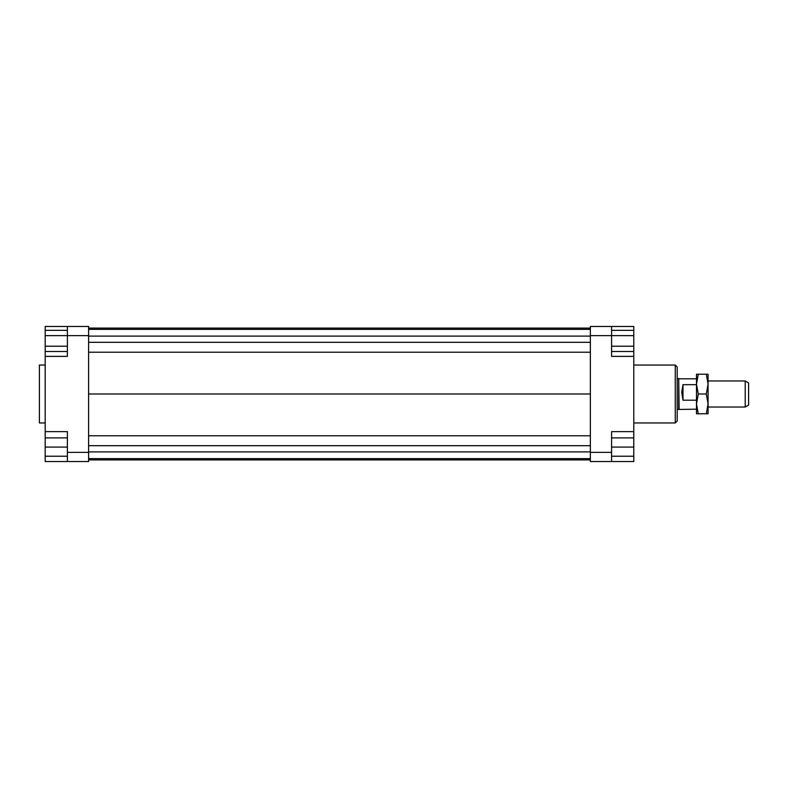 <?xml version="1.0" encoding="UTF-8"?>
<svg xmlns="http://www.w3.org/2000/svg" width="788" height="788" viewBox="0 0 788 788"><rect width="100%" height="100%" fill="white"/><g stroke="black" fill="none" stroke-linecap="round" stroke-linejoin="round"><path stroke-width="1.18" d="M696.494 409.199L678.714 409.435L678.714 378.565L677.197 378.565M679.128 409.199L678.714 378.565M696.494 400.196L682.989 400.196L681.738 392.168L682.989 384.662L696.494 384.662M745.221 407.022L748.6 405.081L748.6 382.919L745.221 380.978L745.221 407.022L708.077 407.022M682.989 400.196L682.989 384.662M45.192 365.051L39.4 365.051L39.4 422.949L45.192 422.949M675.267 365.051L675.267 422.949L677.197 421.019L677.197 366.981L675.267 365.051L633.779 365.051M611.587 452.381L611.587 431.627L633.779 431.627L633.779 461.541L611.587 461.541L611.587 452.381L590.36 452.381L590.36 461.541L611.587 461.541M633.779 431.627L633.779 356.373L611.587 356.373L611.587 326.459L590.36 326.459L590.36 452.381M590.36 335.619L633.779 335.639L633.779 346.228L611.587 346.228M633.779 356.373L633.779 351.517L611.587 351.517M611.587 326.459L633.779 326.459L633.779 330.349L611.587 330.349M67.384 326.459L67.384 335.619L88.611 335.619L88.611 326.459L45.192 326.459L45.192 330.349L67.384 330.349M88.611 452.381L67.384 452.381L67.384 461.541L88.611 461.541L88.611 335.619M67.384 461.541L45.192 461.541L45.192 456.232L67.384 456.232M45.192 356.373L67.384 356.373L67.384 335.619L45.192 335.639L45.192 431.627L67.384 431.627L67.384 452.381M45.192 431.627L45.192 437.901L67.384 437.901M45.192 456.232L45.192 437.901M45.192 447.072L67.384 447.072M45.192 346.228L67.384 346.228M45.192 351.517L67.384 351.517M45.192 335.639L45.192 330.349M633.779 456.232L611.587 456.232M633.779 437.901L611.587 437.901M633.779 447.072L611.587 447.072M633.779 346.228L633.779 351.517M633.779 330.349L633.779 335.639M88.611 328.074L590.36 328.074M88.611 329.354L590.36 329.354M88.611 336.102L590.36 336.102M88.611 342.317L590.36 342.317M88.611 352.226L590.36 352.226M88.611 394L590.36 394M88.611 459.926L590.36 459.926M88.611 435.774L590.36 435.774M88.611 445.683L590.36 445.683M88.611 451.898L590.36 451.898M88.611 458.646L590.36 458.646M708.077 403.889L706.304 394L708.077 384.111L708.077 413.779L706.304 413.779L708.077 403.889M696.494 403.889L696.494 374.221L698.266 374.221L696.494 384.111L698.266 394L696.494 403.889L698.266 413.779L696.494 413.779L696.494 403.889M706.304 374.221L708.077 374.221L708.077 384.111L706.304 374.221L698.266 374.221M698.266 394L706.304 394M698.266 413.779L706.304 413.779M678.714 409.435L677.197 409.435M745.221 380.978L708.077 380.978M696.494 378.801L679.128 378.801M633.779 422.949L675.267 422.949"/></g></svg>
